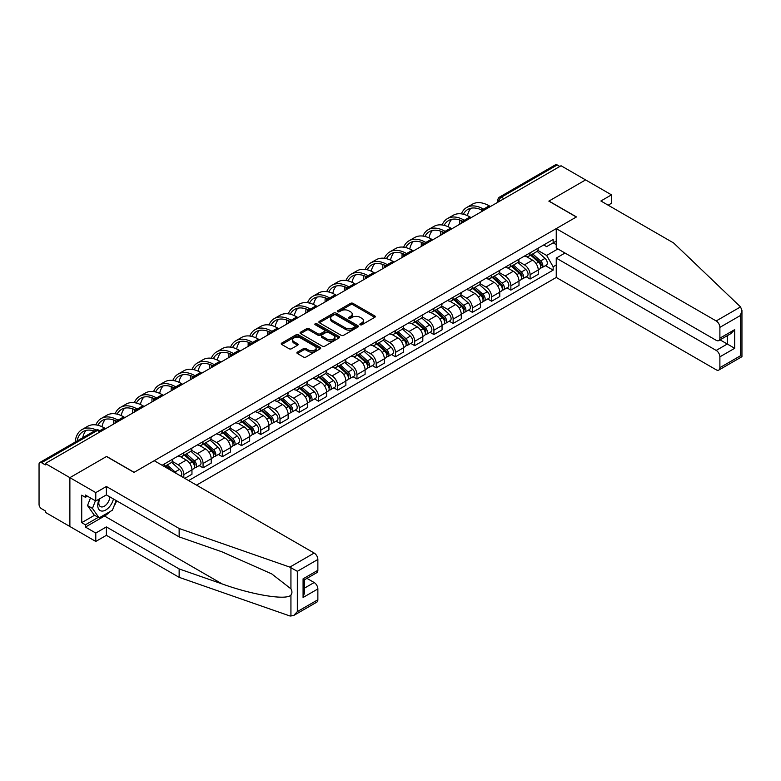 <?xml version="1.0" encoding="UTF-8"?>
<svg xmlns="http://www.w3.org/2000/svg" width="781" height="781" viewBox="0 0 781 781"><rect width="100%" height="100%" fill="white"/><g stroke="black" fill="none" stroke-linecap="round" stroke-linejoin="round"><path stroke-width="1.17" d="M360.207 324.75A1.201 0.693 0 0 0 361.896 324.75L374.763 317.32A1.708 0.986 0 0 0 375.261 316.627A1.708 0.986 0 0 0 374.763 315.924L352.973 303.35A1.708 0.986 0 0 0 350.552 303.35L337.685 310.77A1.201 0.693 0 0 0 337.333 311.258A1.201 0.693 0 0 0 337.685 311.746A1.201 0.693 0 0 0 339.384 311.746L341.043 310.789A5.477 3.163 0 0 1 348.795 310.789L350.61 311.834A5.477 3.163 0 0 1 352.211 314.069A5.477 3.163 0 0 1 350.61 316.305L348.951 317.271A1.201 0.693 0 0 0 348.599 317.76A1.201 0.693 0 0 0 348.951 318.248A1.201 0.693 0 0 0 350.64 318.248L352.309 317.291A5.477 3.163 0 0 1 360.051 317.291L361.867 318.336A5.477 3.163 0 0 1 363.468 320.571A5.477 3.163 0 0 1 361.867 322.807L360.207 323.773A1.201 0.693 0 0 0 359.856 324.261A1.201 0.693 0 0 0 360.207 324.75L360.207 323.773M297.415 352.124A1.708 0.986 0 0 0 296.907 352.827A1.708 0.986 0 0 0 297.415 353.52L303.526 357.054A1.708 0.986 0 0 0 305.947 357.054L320.23 348.804A1.708 0.986 0 0 0 320.727 348.101A1.708 0.986 0 0 0 320.23 347.408L298.44 334.824A1.708 0.986 0 0 0 296.019 334.824L281.736 343.074A1.708 0.986 0 0 0 281.238 343.777A1.708 0.986 0 0 0 281.736 344.47L289.116 348.736A1.708 0.986 0 0 0 291.538 348.736L297.649 345.202A1.708 0.986 0 0 0 298.157 344.509A1.708 0.986 0 0 0 297.649 343.806L293.988 341.697A4.579 2.646 0 0 1 292.65 339.823A4.579 2.646 0 0 1 295.482 337.382A4.579 2.646 0 0 1 300.47 337.958L314.811 346.237A4.579 2.646 0 0 1 316.149 348.101A4.579 2.646 0 0 1 313.327 350.552A4.579 2.646 0 0 1 308.339 349.976L305.947 348.599A1.708 0.986 0 0 0 303.526 348.599L297.415 352.124L297.415 353.52M45.337 463.484L561.051 165.748L585.594 179.913L548.848 201.127L576.339 217.011L134.127 472.32L106.626 456.436L69.88 477.66L45.337 463.484L45.337 464.91L41.52 462.703A3.485 2.011 -120 0 0 39.772 462.537A3.485 2.011 -120 0 0 39.05 464.129L39.05 504.428A3.485 2.011 -120 0 0 41.52 508.704L45.337 510.911L45.337 512.326L69.88 526.501L69.88 477.66L69.88 526.501L95.78 541.448L95.78 533.052L106.382 526.921L106.382 535.327L95.78 541.448M341.17 335.313A1.708 0.986 0 0 0 343.591 335.313L357.874 327.073A1.708 0.986 0 0 0 358.372 326.37A1.708 0.986 0 0 0 357.874 325.677L336.084 313.093A1.708 0.986 0 0 0 333.663 313.093L319.38 321.342A1.708 0.986 0 0 0 318.882 322.036A1.708 0.986 0 0 0 319.38 322.738L341.17 335.313M315.68 325.003A1.201 0.693 0 0 1 316.901 325.179L339.032 337.948L324.769 346.188A1.708 0.986 0 0 1 322.348 346.188L300.558 333.604L300.558 332.208A1.708 0.986 0 0 0 300.06 332.911A1.708 0.986 0 0 0 300.558 333.604M300.558 332.208L306.669 328.674A1.708 0.986 0 0 1 309.091 328.674L317.926 333.78A1.708 0.986 0 0 0 320.347 333.78L324.408 331.437A1.708 0.986 0 0 0 324.906 330.744A1.708 0.986 0 0 0 324.408 330.041L315.202 324.73A1.201 0.693 0 0 1 314.85 324.242A1.201 0.693 0 0 1 315.592 323.598A1.201 0.693 0 0 1 316.901 323.754L339.052 336.543A1.708 0.986 0 0 1 339.55 337.236A1.708 0.986 0 0 1 339.052 337.939L339.052 336.543M196.529 485.138L556.248 277.45L716.187 369.794A5.233 3.017 -120 0 0 718.803 370.057A5.233 3.017 -120 0 0 719.887 367.656L719.887 356.839A5.233 3.017 -120 0 0 716.187 350.425L727.287 344.021L734.687 348.297L719.887 356.839M503.96 198.706L501.363 197.212A3.485 2.011 60 0 0 499.625 197.037L555.486 164.791A3.485 2.011 60 0 1 557.234 164.957L501.363 197.212A3.485 2.011 120 0 0 498.903 201.488L498.903 201.625M559.821 166.46L557.234 164.957M530.104 252.819A8.025 4.627 60 0 1 528.434 256.422L536.576 251.716A8.025 4.627 -120 0 0 538.236 248.124M518.545 261.459L524.432 264.847A8.025 4.627 60 0 1 530.104 274.678L538.236 269.982A8.025 4.627 -120 0 0 532.564 260.151L526.736 256.793M538.236 269.982L538.236 274.316L530.104 279.022L526.199 276.767M528.434 256.422A8.025 4.627 60 0 1 524.49 256.061M530.104 274.678L530.104 279.022M510.862 263.929A8.025 4.627 60 0 1 509.202 267.522L517.344 262.826A8.025 4.627 -120 0 0 519.004 259.224M506.957 287.877L510.862 290.122L519.004 285.426L519.004 281.082A8.025 4.627 -120 0 0 513.332 271.261L507.504 267.893M509.202 267.522A8.025 4.627 60 0 1 505.248 267.161M499.313 272.559L505.19 275.957A8.025 4.627 60 0 1 510.862 285.787L510.862 290.122M491.62 275.029A8.025 4.627 60 0 1 489.96 278.632L498.102 273.936A8.025 4.627 -120 0 0 499.762 270.333M487.725 298.977L491.62 301.232L499.762 296.536L499.762 292.192A8.025 4.627 -120 0 0 494.09 282.361L488.262 279.002M489.96 278.632A8.025 4.627 60 0 1 486.016 278.27M480.071 283.669L485.948 287.066A8.025 4.627 60 0 1 491.62 296.887L491.62 301.232M472.388 286.139A8.025 4.627 60 0 1 470.728 289.741L478.86 285.045A8.025 4.627 -120 0 0 480.53 281.443M468.483 310.086L472.388 312.341L480.53 307.636L480.53 303.301A8.025 4.627 -120 0 0 474.858 293.471L469.03 290.112M470.728 289.741A8.025 4.627 60 0 1 466.774 289.38M460.839 294.779L466.716 298.166A8.025 4.627 60 0 1 472.388 307.997L472.388 312.341M453.146 297.249A8.025 4.627 60 0 1 451.486 300.851L459.628 296.145A8.025 4.627 -120 0 0 461.288 292.543M449.251 321.196L453.146 323.441L461.288 318.746L461.288 314.401A8.025 4.627 -120 0 0 455.616 304.58L449.788 301.212M451.486 300.851A8.025 4.627 60 0 1 447.542 300.48M441.597 305.888L447.474 309.276A8.025 4.627 60 0 1 453.146 319.107L453.146 323.441M433.914 308.349A8.025 4.627 60 0 1 432.254 311.951L440.386 307.255A8.025 4.627 -120 0 0 442.046 303.653M430.009 332.296L433.914 334.551L442.056 329.855L442.056 325.511A8.025 4.627 -120 0 0 436.374 315.69L430.556 312.322M432.254 311.951A8.025 4.627 60 0 1 428.3 311.59M422.365 316.988L428.242 320.386A8.025 4.627 60 0 1 433.914 330.207L433.914 334.551M414.672 319.458A8.025 4.627 60 0 1 413.012 323.061L421.154 318.365A8.025 4.627 -120 0 0 422.814 314.763M410.777 343.406L414.672 345.661L422.814 340.955L422.814 336.621A8.025 4.627 -120 0 0 417.142 326.79L411.314 323.432M413.012 323.061A8.025 4.627 60 0 1 409.068 322.699M403.123 328.098L409 331.495A8.025 4.627 60 0 1 414.672 341.317L414.672 345.661M395.44 330.568A8.025 4.627 60 0 1 393.78 334.17L401.912 329.465A8.025 4.627 -120 0 0 403.572 325.862M391.535 354.515L395.44 356.771L403.572 352.065L403.572 347.721A8.025 4.627 -120 0 0 397.9 337.9L392.082 334.532M393.78 334.17A8.025 4.627 60 0 1 389.826 333.809M383.891 339.208L389.768 342.595A8.025 4.627 60 0 1 395.44 352.426L395.44 356.771M376.198 341.668A8.025 4.627 60 0 1 374.538 345.27L382.68 340.575A8.025 4.627 -120 0 0 384.34 336.972M372.293 365.615L376.198 367.871L384.34 363.175L384.34 358.83A8.025 4.627 -120 0 0 378.668 349.009L372.84 345.641M374.538 345.27A8.025 4.627 60 0 1 370.584 344.909M364.649 350.308L370.526 353.705A8.025 4.627 60 0 1 376.198 363.526L376.198 367.871M356.966 352.778A8.025 4.627 60 0 1 355.296 356.38L363.438 351.684A8.025 4.627 -120 0 0 365.098 348.082M353.061 376.725L356.966 378.98L365.098 374.284L365.098 369.94A8.025 4.627 -120 0 0 359.426 360.109L353.608 356.751M355.296 356.38A8.025 4.627 60 0 1 351.352 356.019M345.407 361.418L351.294 364.815A8.025 4.627 60 0 1 356.966 374.636L356.966 378.98M337.724 363.887A8.025 4.627 60 0 1 336.064 367.49L344.206 362.784A8.025 4.627 -120 0 0 345.866 359.182M333.819 387.835L337.724 390.09L345.866 385.384L345.866 381.04A8.025 4.627 -120 0 0 340.194 371.219L334.366 367.851M336.064 367.49A8.025 4.627 60 0 1 332.11 367.129M326.175 372.527L332.052 375.915A8.025 4.627 60 0 1 337.724 385.746L337.724 390.09M318.482 374.987A8.025 4.627 60 0 1 316.822 378.59L324.964 373.894A8.025 4.627 -120 0 0 326.624 370.292M314.587 398.935L318.492 401.19L326.624 396.494L326.624 392.15A8.025 4.627 -120 0 0 320.952 382.329L315.124 378.961M316.822 378.59A8.025 4.627 60 0 1 312.878 378.229M306.933 383.627L312.81 387.025A8.025 4.627 60 0 1 318.492 396.846L318.492 401.19M299.25 386.097A8.025 4.627 60 0 1 297.59 389.699L305.722 385.004A8.025 4.627 -120 0 0 307.392 381.401M295.345 410.045L299.25 412.3L307.392 407.604L307.392 403.26A8.025 4.627 -120 0 0 301.72 393.429L295.892 390.07M297.59 389.699A8.025 4.627 60 0 1 293.636 389.338M287.701 394.737L293.578 398.134A8.025 4.627 60 0 1 299.25 407.955L299.25 412.3M280.008 397.207A8.025 4.627 60 0 1 278.348 400.809L286.49 396.104A8.025 4.627 -120 0 0 288.15 392.511M276.113 421.154L280.008 423.409L288.15 418.704L288.15 414.36A8.025 4.627 -120 0 0 282.478 404.538L276.65 401.17M278.348 400.809A8.025 4.627 60 0 1 274.404 400.448M268.459 405.847L274.336 409.234A8.025 4.627 60 0 1 280.008 419.065L280.008 423.409M260.776 408.317A8.025 4.627 60 0 1 259.116 411.909L267.248 407.213A8.025 4.627 -120 0 0 268.918 403.611M256.871 432.264L260.776 434.509L268.918 429.814L268.918 425.469A8.025 4.627 -120 0 0 263.246 415.648L257.418 412.28M259.116 411.909A8.025 4.627 60 0 1 255.162 411.548M249.227 416.947L255.104 420.344A8.025 4.627 60 0 1 260.776 430.165L260.776 434.509M241.534 419.417A8.025 4.627 60 0 1 239.874 423.019L248.016 418.323A8.025 4.627 -120 0 0 249.676 414.721M237.639 443.364L241.534 445.619L249.676 440.923L249.676 436.579A8.025 4.627 -120 0 0 244.004 426.748L238.176 423.39M239.874 423.019A8.025 4.627 60 0 1 235.93 422.658M229.985 428.056L235.862 431.454A8.025 4.627 60 0 1 241.534 441.275L241.534 445.619M222.302 430.526A8.025 4.627 60 0 1 220.642 434.129L228.774 429.423A8.025 4.627 -120 0 0 230.434 425.83M218.397 454.474L222.302 456.729L230.434 452.023L230.434 447.689A8.025 4.627 -120 0 0 224.762 437.858L218.944 434.5M220.642 434.129A8.025 4.627 60 0 1 216.688 433.767M210.753 439.166L216.63 442.554A8.025 4.627 60 0 1 222.302 452.384L222.302 456.729M203.06 441.636A8.025 4.627 60 0 1 201.4 445.229L209.542 440.533A8.025 4.627 -120 0 0 211.202 436.93M199.155 465.583L203.06 467.829L211.202 463.133L211.202 458.789A8.025 4.627 -120 0 0 205.53 448.968L199.702 445.6M201.4 445.229A8.025 4.627 60 0 1 197.447 444.867M191.511 450.266L197.388 453.663A8.025 4.627 60 0 1 203.06 463.494L203.06 467.829M183.828 452.736A8.025 4.627 60 0 1 182.158 456.338L190.3 451.643A8.025 4.627 -120 0 0 191.96 448.04M184.814 478.372L191.96 474.243L191.96 469.898A8.025 4.627 -120 0 0 186.288 460.068L180.47 456.709M182.158 456.338A8.025 4.627 60 0 1 178.214 455.977M172.269 461.376L178.156 464.773A8.025 4.627 60 0 1 183.828 474.594L183.828 477.796M164.41 466.589L171.068 462.752A8.025 4.627 -120 0 0 172.728 459.15M164.586 463.846A8.025 4.627 60 0 1 163.99 466.345M556.248 244.629L553.163 242.852L546.622 246.62L543.722 244.951M537.787 250.35L546.622 255.455L557.907 248.934M556.248 264.993L553.163 266.77L546.622 255.455M188.631 480.579L553.163 270.119L553.163 266.77M556.248 241.075L553.163 242.852L553.163 239.503L162.116 465.271M545.431 265.657L553.163 270.119M360.685 324.916L361.867 324.232A5.477 3.163 0 0 0 363.468 321.997L363.468 320.571M352.211 314.069L352.211 315.495A5.477 3.163 0 0 1 350.61 317.73L349.429 318.414M374.734 317.34L352.973 304.766A1.708 0.986 0 0 0 350.552 304.766L338.163 311.922M357.854 327.083L336.084 314.518A1.708 0.986 0 0 0 333.663 314.518L319.4 322.748L319.38 321.342M354.847 326.858A1.201 0.693 0 0 0 355.199 326.37A1.201 0.693 0 0 0 354.847 325.882L335.723 314.841A1.201 0.693 0 0 0 334.024 314.841L332.276 315.856A5.477 3.163 0 0 0 330.666 318.092A5.477 3.163 0 0 0 332.276 320.327L345.348 327.874A5.477 3.163 0 0 0 353.09 327.874L354.847 326.858L354.847 328.284A1.201 0.693 0 0 0 355.199 327.795L355.199 326.37M330.666 318.092L330.666 319.517A5.477 3.163 0 0 0 332.276 321.752L332.276 320.327M354.847 328.284L353.09 329.299A5.477 3.163 0 0 1 345.348 329.299L332.276 321.752M300.578 333.614L306.669 330.099L306.669 328.674M324.906 330.744L324.906 332.159A1.708 0.986 0 0 1 324.408 332.862L320.347 335.205A1.708 0.986 0 0 1 317.926 335.205L309.091 330.099A1.708 0.986 0 0 0 306.669 330.099M327.102 339.071A4.579 2.646 0 0 0 332.091 339.647A4.579 2.646 0 0 0 334.912 337.207A4.579 2.646 0 0 0 333.575 335.332L328.518 332.413A1.708 0.986 0 0 0 326.097 332.413L322.045 334.756A1.708 0.986 0 0 0 321.538 335.459A1.708 0.986 0 0 0 322.045 336.152L327.102 339.071L327.102 340.496A4.579 2.646 0 0 0 332.091 341.072A4.579 2.646 0 0 0 334.912 338.632L334.912 337.207M321.538 335.459L321.538 336.884A1.708 0.986 0 0 0 322.045 337.577L322.045 336.152M327.102 340.496L322.045 337.577M316.149 348.101L316.149 349.527A4.579 2.646 0 0 1 313.327 351.977A4.579 2.646 0 0 1 308.339 351.401L305.947 350.015A1.708 0.986 0 0 0 303.526 350.015L297.434 353.539M292.65 339.823L292.65 341.248A4.579 2.646 0 0 0 293.988 343.123L293.988 341.697M297.629 345.222L293.988 343.123M320.23 347.408L320.23 348.804L298.44 336.25A1.708 0.986 0 0 0 296.019 336.25L281.756 344.489L281.736 343.074M530.66 255.143L538.5 262.133A4.364 2.519 60 0 1 539.866 268.879L538.236 269.816M530.865 255.328L534.555 257.457M531.451 254.684L540.169 262.465A2.089 1.211 60 0 1 540.823 265.706A2.089 1.211 60 0 1 540.637 265.774M532.749 253.932L540.589 260.922A4.364 2.519 60 0 1 541.955 267.668A4.364 2.519 60 0 1 540.647 267.805M537.123 251.306L545.031 258.365A4.364 2.519 60 0 1 546.397 265.101L541.955 267.668M490.39 206.545L489.218 205.862A33.661 19.437 -120 0 0 472.388 204.192L466.716 207.473A33.661 19.437 -120 0 0 461.366 213.857M483.693 209.22L483.546 209.142A33.661 19.437 -120 0 0 466.716 207.473M459.882 220.057A33.661 19.437 -120 0 0 459.745 222.878L459.745 224.235M461.356 223.307A31.396 18.119 60 0 1 461.522 220.691M463.397 214.238A31.396 18.119 60 0 1 467.848 209.435A31.396 18.119 60 0 1 482.062 210.196M467.468 215.673A31.396 18.119 60 0 1 470.943 208.244M511.418 266.243L519.258 273.243A4.364 2.519 60 0 1 520.624 279.979L519.004 280.926M511.623 266.428L515.314 268.557M512.209 265.794L520.937 273.575A2.089 1.211 60 0 1 521.591 276.806A2.089 1.211 60 0 1 521.396 276.884M513.517 265.032L521.357 272.032A4.364 2.519 60 0 1 522.723 278.768A4.364 2.519 60 0 1 521.405 278.915M517.881 262.416L525.789 269.465A4.364 2.519 60 0 1 527.165 276.21L522.723 278.768M492.176 277.353L500.016 284.343A4.364 2.519 60 0 1 501.392 291.088L499.762 292.026M492.391 277.538L496.081 279.666M492.967 276.894L501.695 284.684A2.089 1.211 60 0 1 502.349 287.916A2.089 1.211 60 0 1 502.163 287.994M494.275 276.142L502.115 283.142A4.364 2.519 60 0 1 503.481 289.878A4.364 2.519 60 0 1 502.163 290.015M498.649 273.516L506.557 280.574A4.364 2.519 60 0 1 507.923 287.32L503.481 289.878M740.525 306.904L741.95 310.35L740.417 315.504L719.887 327.366A5.233 3.017 -120 0 0 716.187 320.952L740.525 306.904L673.642 242.989L600.882 200.99L611.494 194.859L585.594 179.913L548.965 201.059L576.466 216.933L556.248 228.608L716.187 320.952M611.494 194.859L611.494 203.265L608.155 205.188M556.248 277.45L556.248 258.091L716.187 350.425M556.248 228.608L556.248 247.977L716.187 340.321A5.233 3.017 -120 0 0 718.803 340.575A5.233 3.017 -120 0 0 719.887 338.183L719.887 327.366M564.995 253.034L556.248 258.091M720.062 339.852L727.287 344.021L727.287 335.684M719.887 338.183L734.687 329.641L730.987 333.546L718.803 340.575M719.887 367.656L740.417 355.804L741.198 356.253M106.382 526.921L179.142 568.929L179.142 577.335L289.829 615.945L293.636 615.516L297.336 611.611L317.867 599.759A5.233 3.017 60 0 1 316.783 602.151L293.636 615.516M179.142 568.929L222.146 583.934C252.693 595.034 286.92 600.55 290.932 595.015C292.27 593.326 292.27 591.256 290.932 588.815L271.72 573.889L222.146 551.894L179.142 536.889L106.382 494.89L95.78 501.012L85.422 495.027L85.422 497.312L81.722 495.174L81.722 522.655L85.422 524.793L98.24 517.383M179.142 577.335L106.382 535.327M317.867 559.46L297.336 571.321L289.829 567.113L179.142 528.493L106.382 486.485L95.78 492.606L69.88 477.66L106.509 456.514L134 472.388L154.228 460.712L314.167 553.055A5.233 3.017 60 0 1 317.867 559.46L317.867 570.286A5.233 3.017 60 0 1 316.783 572.678L304.61 579.717L304.61 592.32L303.077 597.485L303.077 578.828C305.068 579.98 305.068 579.98 303.077 578.828L317.867 570.286M95.78 492.606L95.78 501.012M109.965 511.614A19.623 11.324 -60 0 1 104.527 516.036L85.422 527.068L95.78 533.052M85.422 527.068L85.422 524.793M106.382 486.485L106.382 494.89M179.142 528.493L179.142 536.889M304.61 588.054L314.167 582.528A5.233 3.017 60 0 1 317.867 588.942L317.867 599.759M314.167 582.528L306.953 578.36M116.652 500.816A19.623 11.324 -60 0 1 113.86 506.478M87.394 496.169L85.422 497.312M81.722 522.655L94.55 515.245M99.304 498.971A11.334 6.541 120 0 0 97.752 505.356A11.334 6.541 120 0 0 104.595 510.559A11.334 6.541 120 0 0 113.44 498.961M99.909 498.62A7.761 4.481 120 0 0 98.816 503.052A7.761 4.481 120 0 0 100.427 506.605A7.761 4.481 120 0 0 106.353 504.585A7.761 4.481 120 0 0 109.789 496.853M116.174 500.533L112.425 510.198L99.109 517.881L94.179 515.03L87.521 505.561L90.469 497.946M99.109 517.881L92.451 508.411L95.409 500.797M87.521 505.561L92.451 508.411M471.158 217.645L469.986 216.972A33.661 19.437 -120 0 0 453.156 215.302L447.484 218.582A33.661 19.437 -120 0 0 442.124 224.967M464.451 220.33L464.314 220.242A33.661 19.437 -120 0 0 447.484 218.582M440.64 231.166A33.661 19.437 -120 0 0 440.513 233.988L440.513 235.335M442.114 234.407A31.396 18.119 60 0 1 442.29 231.801M444.155 225.348A31.396 18.119 60 0 1 448.616 220.545A31.396 18.119 60 0 1 462.83 221.296M448.235 226.783A31.396 18.119 60 0 1 451.711 219.354M451.916 228.755L450.744 228.081A33.661 19.437 -120 0 0 433.914 226.412L428.242 229.682A33.661 19.437 -120 0 0 422.892 236.077M445.219 231.44L445.072 231.352A33.661 19.437 -120 0 0 428.242 229.682M421.408 242.266A33.661 19.437 -120 0 0 421.271 245.097L421.271 246.445M422.882 245.517A31.396 18.119 60 0 1 423.048 242.901M424.923 236.458A31.396 18.119 60 0 1 429.374 231.645A31.396 18.119 60 0 1 443.588 232.406M428.994 237.883A31.396 18.119 60 0 1 432.469 230.463M472.944 288.462L480.784 295.452A4.364 2.519 60 0 1 482.15 302.198L480.52 303.135M473.149 288.648L476.84 290.776M473.735 288.004L482.453 295.784A2.089 1.211 60 0 1 483.117 299.025A2.089 1.211 60 0 1 482.922 299.094M475.043 287.252L482.883 294.242A4.364 2.519 60 0 1 484.249 300.988A4.364 2.519 60 0 1 482.931 301.124M479.407 284.626L487.315 291.684A4.364 2.519 60 0 1 488.691 298.42L484.249 300.988M453.702 299.562L461.542 306.562A4.364 2.519 60 0 1 462.918 313.298L461.288 314.245M453.917 299.748L457.607 301.886M454.493 299.113L463.221 306.894A2.089 1.211 60 0 1 463.875 310.125A2.089 1.211 60 0 1 463.689 310.203M455.801 298.352L463.641 305.351A4.364 2.519 60 0 1 465.007 312.088A4.364 2.519 60 0 1 463.689 312.234M460.175 295.735L468.083 302.784A4.364 2.519 60 0 1 469.449 309.53L465.007 312.088M434.47 310.672L442.31 317.672A4.364 2.519 60 0 1 443.676 324.408L442.046 325.345M434.675 310.858L438.366 312.986M435.261 310.213L443.979 318.004A2.089 1.211 60 0 1 444.643 321.235A2.089 1.211 60 0 1 444.448 321.313M436.569 309.461L444.409 316.461A4.364 2.519 60 0 1 445.775 323.197A4.364 2.519 60 0 1 444.457 323.344M440.933 306.835L448.841 313.894A4.364 2.519 60 0 1 450.207 320.64L445.775 323.197M432.684 239.865L431.512 239.181A33.661 19.437 -120 0 0 414.682 237.522L409.01 240.792A33.661 19.437 -120 0 0 403.65 247.177M425.977 242.54L425.83 242.461A33.661 19.437 -120 0 0 409.01 240.792M402.166 253.376A33.661 19.437 -120 0 0 402.039 256.197L402.039 257.554M403.64 256.627A31.396 18.119 60 0 1 403.816 254.01M405.681 247.557A31.396 18.119 60 0 1 410.142 242.754A31.396 18.119 60 0 1 424.356 243.516M409.761 248.993A31.396 18.119 60 0 1 413.237 241.563M413.442 250.965L412.27 250.291A33.661 19.437 -120 0 0 395.44 248.622L389.768 251.902A33.661 19.437 -120 0 0 384.408 258.286M406.745 253.649L406.598 253.561A33.661 19.437 -120 0 0 389.768 251.902M382.934 264.486A33.661 19.437 -120 0 0 382.797 267.307L382.797 268.664M384.408 267.727A31.396 18.119 60 0 1 384.574 265.12M386.449 258.667A31.396 18.119 60 0 1 390.9 253.864A31.396 18.119 60 0 1 405.114 254.616M390.52 260.102A31.396 18.119 60 0 1 393.995 252.673M394.2 262.074L393.028 261.401A33.661 19.437 -120 0 0 376.208 259.731L370.526 263.002A33.661 19.437 -120 0 0 365.176 269.396M387.503 264.759L387.356 264.671A33.661 19.437 -120 0 0 370.526 263.002M363.692 275.586A33.661 19.437 -120 0 0 363.555 278.417L363.555 279.764M365.166 278.837A31.396 18.119 60 0 1 365.342 276.23M367.207 269.777A31.396 18.119 60 0 1 371.668 264.974A31.396 18.119 60 0 1 385.882 265.725M371.278 271.202A31.396 18.119 60 0 1 374.763 263.783M415.228 321.782L423.068 328.772A4.364 2.519 60 0 1 424.434 335.518L422.814 336.455M415.443 321.967L419.124 324.095M416.019 321.323L424.747 329.104A2.089 1.211 60 0 1 425.401 332.345A2.089 1.211 60 0 1 425.215 332.413M417.327 320.571L425.167 327.561A4.364 2.519 60 0 1 426.533 334.307A4.364 2.519 60 0 1 425.215 334.444M421.701 317.945L429.609 325.003A4.364 2.519 60 0 1 430.975 331.74L426.533 334.307M374.968 273.184L373.796 272.501A33.661 19.437 -120 0 0 356.966 270.841L351.294 274.111A33.661 19.437 -120 0 0 345.934 280.496M368.271 275.859L368.124 275.781A33.661 19.437 -120 0 0 351.294 274.111M344.46 286.695A33.661 19.437 -120 0 0 344.323 289.517L344.323 290.874M345.934 289.946A31.396 18.119 60 0 1 346.1 287.33M347.975 280.877A31.396 18.119 60 0 1 352.426 276.074A31.396 18.119 60 0 1 366.64 276.835M352.046 282.312A31.396 18.119 60 0 1 355.521 274.883M395.996 332.882L403.836 339.881A4.364 2.519 60 0 1 405.202 346.627L403.572 347.565M396.201 333.067L399.892 335.205M396.787 332.433L405.505 340.213A2.089 1.211 60 0 1 406.169 343.445A2.089 1.211 60 0 1 405.974 343.523M398.085 331.671L405.925 338.671A4.364 2.519 60 0 1 407.301 345.417A4.364 2.519 60 0 1 405.983 345.553M402.459 329.055L410.367 336.103A4.364 2.519 60 0 1 411.733 342.849L407.301 345.417M355.726 284.284L354.554 283.61A33.661 19.437 -120 0 0 337.724 281.941L332.052 285.221A33.661 19.437 -120 0 0 326.702 291.606M349.029 286.969L348.882 286.891A33.661 19.437 -120 0 0 332.052 285.221M325.218 297.805A33.661 19.437 -120 0 0 325.081 300.626L325.081 301.983M326.692 301.056A31.396 18.119 60 0 1 326.858 298.44M328.733 291.987A31.396 18.119 60 0 1 333.194 287.183A31.396 18.119 60 0 1 347.399 287.935M332.804 293.422A31.396 18.119 60 0 1 336.279 285.992M376.754 343.991L384.594 350.991A4.364 2.519 60 0 1 385.96 357.727L384.34 358.664M376.959 344.177L380.65 346.305M377.545 343.533L386.273 351.323A2.089 1.211 60 0 1 386.927 354.554A2.089 1.211 60 0 1 386.732 354.633M378.853 342.781L386.693 349.781A4.364 2.519 60 0 1 388.059 356.517A4.364 2.519 60 0 1 386.741 356.663M383.227 340.155L391.135 347.213A4.364 2.519 60 0 1 392.501 353.959L388.059 356.517M336.494 295.394L335.322 294.72A33.661 19.437 -120 0 0 318.492 293.051L312.82 296.321A33.661 19.437 -120 0 0 307.46 302.716M329.797 298.078L329.65 297.991A33.661 19.437 -120 0 0 312.82 296.321M305.976 308.905A33.661 19.437 -120 0 0 305.849 311.736L305.849 313.083M307.45 312.156A31.396 18.119 60 0 1 307.626 309.549M309.491 303.096A31.396 18.119 60 0 1 313.952 298.293A31.396 18.119 60 0 1 328.166 299.045M313.571 304.531A31.396 18.119 60 0 1 317.047 297.102M357.522 355.101L365.362 362.091A4.364 2.519 60 0 1 366.728 368.837L365.098 369.774M357.727 355.287L361.418 357.415M358.313 354.642L367.031 362.423A2.089 1.211 60 0 1 367.685 365.664A2.089 1.211 60 0 1 367.5 365.742M359.611 353.891L367.451 360.881A4.364 2.519 60 0 1 368.827 367.626A4.364 2.519 60 0 1 367.509 367.763M363.985 351.265L371.893 358.323A4.364 2.519 60 0 1 373.259 365.059L368.827 367.626M317.252 306.503L316.08 305.82A33.661 19.437 -120 0 0 299.25 304.16L293.578 307.431A33.661 19.437 -120 0 0 288.228 313.816M310.555 309.178L310.408 309.1A33.661 19.437 -120 0 0 293.578 307.431M286.744 320.015A33.661 19.437 -120 0 0 286.607 322.836L286.607 324.193M288.218 323.266A31.396 18.119 60 0 1 288.384 320.649M290.259 314.206A31.396 18.119 60 0 1 294.71 309.393A31.396 18.119 60 0 1 308.925 310.155M294.33 315.631A31.396 18.119 60 0 1 297.805 308.202M338.28 366.201L346.12 373.201A4.364 2.519 60 0 1 347.486 379.947L345.866 380.884M338.485 366.387L342.176 368.525M339.071 365.752L347.799 373.533A2.089 1.211 60 0 1 348.453 376.764A2.089 1.211 60 0 1 348.258 376.842M340.379 365L348.219 371.99A4.364 2.519 60 0 1 349.585 378.736A4.364 2.519 60 0 1 348.267 378.873M344.753 362.374L352.661 369.423A4.364 2.519 60 0 1 354.027 376.169L349.585 378.736M298.02 317.603L296.848 316.93A33.661 19.437 -120 0 0 280.018 315.26L274.346 318.541A33.661 19.437 -120 0 0 268.986 324.925M291.313 320.288L291.176 320.21A33.661 19.437 -120 0 0 274.346 318.541M267.502 331.124A33.661 19.437 -120 0 0 267.375 333.946L267.375 335.303M268.976 334.375A31.396 18.119 60 0 1 269.152 331.759M271.017 325.306A31.396 18.119 60 0 1 275.478 320.503A31.396 18.119 60 0 1 289.692 321.255M275.097 326.741A31.396 18.119 60 0 1 278.573 319.312M319.048 377.311L326.878 384.311A4.364 2.519 60 0 1 328.254 391.047L326.624 391.984M319.253 377.496L322.943 379.625M319.839 376.852L328.557 384.642A2.089 1.211 60 0 1 329.211 387.874A2.089 1.211 60 0 1 329.026 387.952M321.137 376.1L328.977 383.1A4.364 2.519 60 0 1 330.343 389.836A4.364 2.519 60 0 1 329.035 389.983M325.511 373.474L333.419 380.532A4.364 2.519 60 0 1 334.785 387.278L330.343 389.836M278.778 328.713L277.606 328.04A33.661 19.437 -120 0 0 260.776 326.37L255.104 329.65A33.661 19.437 -120 0 0 249.754 336.035M272.081 331.398L271.934 331.31A33.661 19.437 -120 0 0 255.104 329.65M248.27 342.224A33.661 19.437 -120 0 0 248.133 345.056L248.133 346.403M249.744 345.475A31.396 18.119 60 0 1 249.91 342.869M251.785 336.416A31.396 18.119 60 0 1 256.236 331.613A31.396 18.119 60 0 1 270.451 332.364M255.856 337.851A31.396 18.119 60 0 1 259.331 330.422M299.806 388.421L307.646 395.411A4.364 2.519 60 0 1 309.012 402.156L307.382 403.094M300.011 388.606L303.702 390.734M300.597 387.962L309.315 395.742A2.089 1.211 60 0 1 309.979 398.984A2.089 1.211 60 0 1 309.784 399.062M301.905 387.21L309.745 394.2A4.364 2.519 60 0 1 311.111 400.946A4.364 2.519 60 0 1 309.793 401.083M306.269 384.584L314.177 391.642A4.364 2.519 60 0 1 315.553 398.378L311.111 400.946M259.546 339.823L258.374 339.139A33.661 19.437 -120 0 0 241.544 337.48L235.872 340.75A33.661 19.437 -120 0 0 230.512 347.145M252.839 342.508L252.693 342.42A33.661 19.437 -120 0 0 235.872 340.75M229.028 353.334A33.661 19.437 -120 0 0 228.901 356.165L228.901 357.513M230.502 356.585A31.396 18.119 60 0 1 230.678 353.969M232.543 347.525A31.396 18.119 60 0 1 237.004 342.713A31.396 18.119 60 0 1 251.218 343.474M236.623 348.951A31.396 18.119 60 0 1 240.099 341.522M280.564 399.53L288.404 406.52A4.364 2.519 60 0 1 289.78 413.266L288.15 414.203M280.779 399.716L284.469 401.844M281.355 399.071L290.083 406.852A2.089 1.211 60 0 1 290.737 410.093A2.089 1.211 60 0 1 290.552 410.162M282.663 398.32L290.503 405.31A4.364 2.519 60 0 1 291.869 412.056A4.364 2.519 60 0 1 290.552 412.192M287.037 395.694L294.945 402.752A4.364 2.519 60 0 1 296.311 409.488L291.869 412.056M240.304 350.923L239.132 350.249A33.661 19.437 -120 0 0 222.302 348.58L216.63 351.86A33.661 19.437 -120 0 0 211.28 358.245M233.607 353.608L233.46 353.529A33.661 19.437 -120 0 0 216.63 351.86M209.796 364.444A33.661 19.437 -120 0 0 209.659 367.265L209.659 368.622M211.27 367.695A31.396 18.119 60 0 1 211.436 365.078M213.311 358.625A31.396 18.119 60 0 1 217.762 353.822A31.396 18.119 60 0 1 231.977 354.574M217.382 360.061A31.396 18.119 60 0 1 220.857 352.631M261.332 410.63L269.172 417.63A4.364 2.519 60 0 1 270.538 424.366L268.908 425.313M261.537 410.816L265.228 412.944M262.123 410.171L270.841 417.962A2.089 1.211 60 0 1 271.505 421.193A2.089 1.211 60 0 1 271.31 421.271M263.431 409.42L271.271 416.419A4.364 2.519 60 0 1 272.637 423.156A4.364 2.519 60 0 1 271.319 423.302M267.795 406.794L275.703 413.852A4.364 2.519 60 0 1 277.079 420.598L272.637 423.156M221.062 362.033L219.891 361.359A33.661 19.437 -120 0 0 203.07 359.69L197.398 362.97A33.661 19.437 -120 0 0 192.038 369.354M214.365 364.717L214.219 364.629A33.661 19.437 -120 0 0 197.398 362.97M190.554 375.544A33.661 19.437 -120 0 0 190.418 378.375L190.418 379.722M192.028 378.795A31.396 18.119 60 0 1 192.204 376.188M194.069 369.735A31.396 18.119 60 0 1 198.53 364.932A31.396 18.119 60 0 1 212.744 365.684M198.14 371.17A31.396 18.119 60 0 1 201.625 363.741M242.09 421.74L249.93 428.73A4.364 2.519 60 0 1 251.297 435.476L249.676 436.413M242.305 421.925L245.995 424.054M242.881 421.281L251.609 429.062A2.089 1.211 60 0 1 252.263 432.303A2.089 1.211 60 0 1 252.078 432.381M244.189 420.529L252.029 427.519A4.364 2.519 60 0 1 253.395 434.265A4.364 2.519 60 0 1 252.078 434.402M248.563 417.903L256.471 424.962A4.364 2.519 60 0 1 257.837 431.698L253.395 434.265M201.83 373.142L200.658 372.469A33.661 19.437 -120 0 0 183.828 370.799L178.156 374.07A33.661 19.437 -120 0 0 172.796 380.464M195.133 375.827L194.986 375.739A33.661 19.437 -120 0 0 178.156 374.07M171.322 386.654A33.661 19.437 -120 0 0 171.185 389.485L171.185 390.832M172.796 389.904A31.396 18.119 60 0 1 172.962 387.288M174.837 380.845A31.396 18.119 60 0 1 179.288 376.032A31.396 18.119 60 0 1 193.503 376.793M178.908 382.27A31.396 18.119 60 0 1 182.383 374.841M222.858 432.85L230.698 439.84A4.364 2.519 60 0 1 232.064 446.586L230.434 447.523M223.063 433.035L226.754 435.163M223.649 432.391L232.367 440.172A2.089 1.211 60 0 1 233.031 443.413A2.089 1.211 60 0 1 232.836 443.481M224.948 431.639L232.787 438.629A4.364 2.519 60 0 1 234.163 445.375A4.364 2.519 60 0 1 232.845 445.512M229.321 429.013L237.229 436.071A4.364 2.519 60 0 1 238.595 442.807L234.163 445.375M182.588 384.252L181.417 383.569A33.661 19.437 -120 0 0 164.586 381.899L158.914 385.179A33.661 19.437 -120 0 0 153.564 391.564M175.891 386.927L175.745 386.849A33.661 19.437 -120 0 0 158.914 385.179M152.08 397.763A33.661 19.437 -120 0 0 151.944 400.585L151.944 401.942M153.554 401.014A31.396 18.119 60 0 1 153.73 398.398M155.595 391.945A31.396 18.119 60 0 1 160.056 387.142A31.396 18.119 60 0 1 174.261 387.903M159.666 393.38A31.396 18.119 60 0 1 163.151 385.951M203.616 443.95L211.456 450.949A4.364 2.519 60 0 1 212.822 457.686L211.202 458.632M203.821 444.135L207.512 446.263M204.407 443.501L213.135 451.281A2.089 1.211 60 0 1 213.789 454.513A2.089 1.211 60 0 1 213.594 454.591M205.715 442.739L213.555 449.739A4.364 2.519 60 0 1 214.921 456.475A4.364 2.519 60 0 1 213.603 456.621M210.089 440.123L217.997 447.171A4.364 2.519 60 0 1 219.363 453.917L214.921 456.475M163.356 395.352L162.184 394.678A33.661 19.437 -120 0 0 145.354 393.009L139.682 396.289A33.661 19.437 -120 0 0 134.322 402.674M156.659 398.037L156.512 397.949A33.661 19.437 -120 0 0 139.682 396.289M132.838 408.873A33.661 19.437 -120 0 0 132.711 411.694L132.711 413.042M134.312 412.114A31.396 18.119 60 0 1 134.488 409.508M136.353 403.055A31.396 18.119 60 0 1 140.814 398.251A31.396 18.119 60 0 1 155.029 399.003M140.434 404.49A31.396 18.119 60 0 1 143.909 397.06M184.384 455.059L192.224 462.049A4.364 2.519 60 0 1 193.59 468.795L191.96 469.732M184.589 455.245L188.28 457.373M185.175 454.601L193.893 462.391A2.089 1.211 60 0 1 194.547 465.622A2.089 1.211 60 0 1 194.362 465.701M186.474 453.849L194.313 460.849A4.364 2.519 60 0 1 195.689 467.585A4.364 2.519 60 0 1 194.371 467.721M190.847 451.223L198.755 458.281A4.364 2.519 60 0 1 200.121 465.027L195.689 467.585M144.114 406.462L142.943 405.788A33.661 19.437 -120 0 0 126.112 404.119L120.44 407.389A33.661 19.437 -120 0 0 115.09 413.784M137.417 409.146L137.271 409.059A33.661 19.437 -120 0 0 120.44 407.389M113.606 419.973A33.661 19.437 -120 0 0 113.47 422.804L113.47 424.151M115.08 423.224A31.396 18.119 60 0 1 115.246 420.608M117.121 414.164A31.396 18.119 60 0 1 121.572 409.351A31.396 18.119 60 0 1 135.787 410.113M121.192 415.59A31.396 18.119 60 0 1 124.667 408.17M165.142 466.169L167.837 468.571M165.347 466.355L169.038 468.483M171.527 470.699L165.933 465.71M167.241 464.959L175.081 471.949A4.364 2.519 60 0 1 176.34 473.481M171.615 462.332L179.523 469.391A4.364 2.519 60 0 1 180.909 476.117M124.882 417.571L123.71 416.888A33.661 19.437 -120 0 0 106.88 415.228L101.208 418.499A33.661 19.437 -120 0 0 95.848 424.884M118.185 420.246L118.038 420.168A33.661 19.437 -120 0 0 101.208 418.499M97.879 425.264A31.396 18.119 60 0 1 102.34 420.461A31.396 18.119 60 0 1 116.554 421.223M101.96 426.699A31.396 18.119 60 0 1 105.435 419.27M105.64 428.671L104.469 427.998A33.661 19.437 -120 0 0 87.638 426.328L81.966 429.609A33.661 19.437 -120 0 0 75.142 442.114M96.307 429.98A33.661 19.437 -120 0 0 81.966 429.609M77.065 441.001A31.396 18.119 60 0 1 83.098 431.571A31.396 18.119 60 0 1 94.296 431.053M82.737 437.731A31.396 18.119 60 0 1 86.193 430.38M499.02 201.557L498.903 201.488A3.485 2.011 -0 0 1 497.878 200.063L497.878 202.22M183.828 474.594L191.96 469.898M203.06 463.494L211.202 458.789M222.302 452.384L230.434 447.689M241.534 441.275L249.676 436.579M260.776 430.165L268.918 425.469M280.008 419.065L288.15 414.36M299.25 407.955L307.392 403.26M318.492 396.846L326.624 392.15M337.724 385.746L345.866 381.04M356.966 374.636L365.098 369.94M376.198 363.526L384.34 358.83M395.44 352.426L403.572 347.721M414.672 341.317L422.814 336.621M433.914 330.207L442.056 325.511M453.146 319.107L461.288 314.401M472.388 307.997L480.53 303.301M491.62 296.887L499.762 292.192M510.862 285.787L519.004 281.082M178.156 464.773L186.288 460.068M197.388 453.663L205.53 448.968M216.63 442.554L224.762 437.858M235.862 431.454L244.004 426.748M255.104 420.344L263.246 415.648M274.336 409.234L282.478 404.538M293.578 398.134L301.72 393.429M312.81 387.025L320.952 382.329M332.052 375.915L340.194 371.219M351.294 364.815L359.426 360.109M370.526 353.705L378.668 349.009M389.768 342.595L397.9 337.9M409 331.495L417.142 326.79M428.242 320.386L436.374 315.69M447.474 309.276L455.616 304.58M466.716 298.166L474.858 293.471M485.948 287.066L494.09 282.361M505.19 275.957L513.332 271.261M524.432 264.847L532.564 260.151M485.362 209.445A3.485 2.011 120 0 0 483.829 210.333M466.13 220.545A3.485 2.011 120 0 0 464.588 221.433M446.888 231.654A3.485 2.011 120 0 0 445.346 232.543M427.656 242.764A3.485 2.011 120 0 0 426.114 243.652M408.414 253.864A3.485 2.011 120 0 0 406.872 254.762M389.182 264.974A3.485 2.011 120 0 0 387.64 265.862M369.94 276.084A3.485 2.011 120 0 0 368.398 276.972M350.698 287.193A3.485 2.011 120 0 0 349.166 288.082M331.466 298.293A3.485 2.011 120 0 0 329.924 299.182M312.224 309.403A3.485 2.011 120 0 0 310.692 310.291M292.992 320.513A3.485 2.011 120 0 0 291.45 321.401M273.75 331.613A3.485 2.011 120 0 0 272.218 332.501M254.518 342.722A3.485 2.011 120 0 0 252.976 343.611M235.276 353.832A3.485 2.011 120 0 0 233.734 354.72M216.044 364.932A3.485 2.011 120 0 0 214.502 365.82M196.802 376.042A3.485 2.011 120 0 0 195.26 376.93M177.57 387.151A3.485 2.011 120 0 0 176.028 388.04M158.328 398.251A3.485 2.011 120 0 0 156.786 399.14M139.086 409.361A3.485 2.011 120 0 0 137.554 410.25M119.854 420.471A3.485 2.011 120 0 0 118.312 421.359M99.968 431.952L97.381 430.458L41.52 462.703M100.993 431.356L99.119 430.282A3.485 2.011 120 0 0 97.381 430.458A3.485 2.011 60 0 0 95.633 430.282L39.772 462.537M361.867 324.232L361.867 322.807M348.951 318.248L348.951 317.271M350.61 317.73L350.61 316.305M337.685 311.746L337.685 310.77M350.552 304.766L350.552 303.35M352.973 304.766L352.973 303.35M374.763 317.32L374.763 315.924M333.663 314.518L333.663 313.093M336.084 314.518L336.084 313.093M357.874 327.073L357.874 325.677M345.348 329.299L345.348 327.874M353.09 329.299L353.09 327.874M309.091 330.099L309.091 328.674M317.926 335.205L317.926 333.78M320.347 335.205L320.347 333.78M324.408 332.862L324.408 331.437M316.901 325.179L316.901 323.754M303.526 350.015L303.526 348.599M305.947 350.015L305.947 348.599M308.339 351.401L308.339 349.976M297.649 345.202L297.649 343.806M296.019 336.25L296.019 334.824M298.44 336.25L298.44 334.824M538.5 262.133L536.049 263.548M541.262 264.739L540.472 265.198M545.031 258.365L540.589 260.922M483.546 209.142L489.218 205.862M519.258 273.243L516.817 274.648M522.02 275.849L521.239 276.308M525.789 269.465L521.357 272.032M500.016 284.343L497.575 285.758M502.788 286.959L501.998 287.408M506.557 280.574L502.115 283.142M740.417 355.804L740.417 315.504M734.687 329.641L734.687 348.297M290.932 616.209L290.932 595.015M290.932 588.815L290.932 567.621M297.336 571.321L297.336 611.611M317.867 588.942L303.077 597.485M289.829 567.113L314.167 553.055M104.527 516.036L222.146 583.934M464.314 220.242L469.986 216.972M445.072 231.352L450.744 228.081M480.784 295.452L478.343 296.868M483.546 298.069L482.765 298.518M487.315 291.684L482.883 294.242M461.542 306.562L459.101 307.968M464.314 309.169L463.524 309.627M468.083 302.784L463.641 305.351M442.31 317.672L439.859 319.078M445.072 320.278L444.291 320.727M448.841 313.894L444.409 316.461M425.83 242.461L431.512 239.181M406.598 253.561L412.27 250.291M387.356 264.671L393.028 261.401M423.068 328.772L420.627 330.187M425.83 331.388L425.049 331.837M429.609 325.003L425.167 327.561M368.124 275.781L373.796 272.501M403.836 339.881L401.385 341.287M406.598 342.488L405.808 342.947M410.367 336.103L405.925 338.671M348.882 286.891L354.554 283.61M384.594 350.991L382.153 352.397M387.356 353.598L386.575 354.047M391.135 347.213L386.693 349.781M329.65 297.991L335.322 294.72M365.362 362.091L362.911 363.507M368.124 364.707L367.334 365.157M371.893 358.323L367.451 360.881M310.408 309.1L316.08 305.82M346.12 373.201L343.679 374.616M348.882 375.807L348.101 376.266M352.661 369.423L348.219 371.99M291.176 320.21L296.848 316.93M326.878 384.311L324.437 385.716M329.65 386.917L328.86 387.376M333.419 380.532L328.977 383.1M271.934 331.31L277.606 328.04M307.646 395.411L305.205 396.826M310.408 398.027L309.627 398.476M314.177 391.642L309.745 394.2M252.693 342.42L258.374 339.139M288.404 406.52L285.963 407.936M291.176 409.127L290.386 409.586M294.945 402.752L290.503 405.31M233.46 353.529L239.132 350.249M269.172 417.63L266.721 419.036M271.934 420.237L271.153 420.695M275.703 413.852L271.271 416.419M214.219 364.629L219.891 361.359M249.93 428.73L247.489 430.146M252.693 431.346L251.912 431.795M256.471 424.962L252.029 427.519M194.986 375.739L200.658 372.469M230.698 439.84L228.247 441.255M233.46 442.446L232.67 442.905M237.229 436.071L232.787 438.629M175.745 386.849L181.417 383.569M211.456 450.949L209.015 452.355M214.219 453.556L213.438 454.015M217.997 447.171L213.555 449.739M156.512 397.949L162.184 394.678M192.224 462.049L189.773 463.465M194.986 464.666L194.196 465.115M198.755 458.281L194.313 460.849M137.271 409.059L142.943 405.788M179.523 469.391L175.081 471.949M118.038 420.168L123.71 416.888M99.822 430.682L104.469 427.998M485.665 209.269A3.485 3.485 0 0 0 481.184 211.856M466.423 220.379A3.485 3.485 0 0 0 461.952 222.966M447.191 231.488A3.485 3.485 0 0 0 442.71 234.066M427.949 242.588A3.485 3.485 0 0 0 423.478 245.175M408.707 253.698A3.485 3.485 0 0 0 404.236 256.285M389.475 264.808A3.485 3.485 0 0 0 385.004 267.385M370.233 275.908A3.485 3.485 0 0 0 365.762 278.495M351.001 287.017A3.485 3.485 0 0 0 346.52 289.605M331.759 298.127A3.485 3.485 0 0 0 327.288 300.705M312.527 309.227A3.485 3.485 0 0 0 308.046 311.814M293.285 320.337A3.485 3.485 0 0 0 288.814 322.924M274.053 331.447A3.485 3.485 0 0 0 269.572 334.024M254.811 342.547A3.485 3.485 0 0 0 250.34 345.134M235.579 353.656A3.485 3.485 0 0 0 231.098 356.243M216.337 364.766A3.485 3.485 0 0 0 211.866 367.353M197.095 375.876A3.485 3.485 0 0 0 192.624 378.453M177.863 386.976A3.485 3.485 0 0 0 173.382 389.563M158.621 398.085A3.485 3.485 0 0 0 154.15 400.673M139.389 409.195A3.485 3.485 0 0 0 134.908 411.772M120.147 420.295A3.485 3.485 0 0 0 115.676 422.882M99.119 430.282A3.485 3.485 0 0 0 95.633 430.282M499.625 197.037A3.485 3.485 0 0 0 497.878 200.063M741.95 310.35L741.95 356.692L718.803 370.057"/></g></svg>
